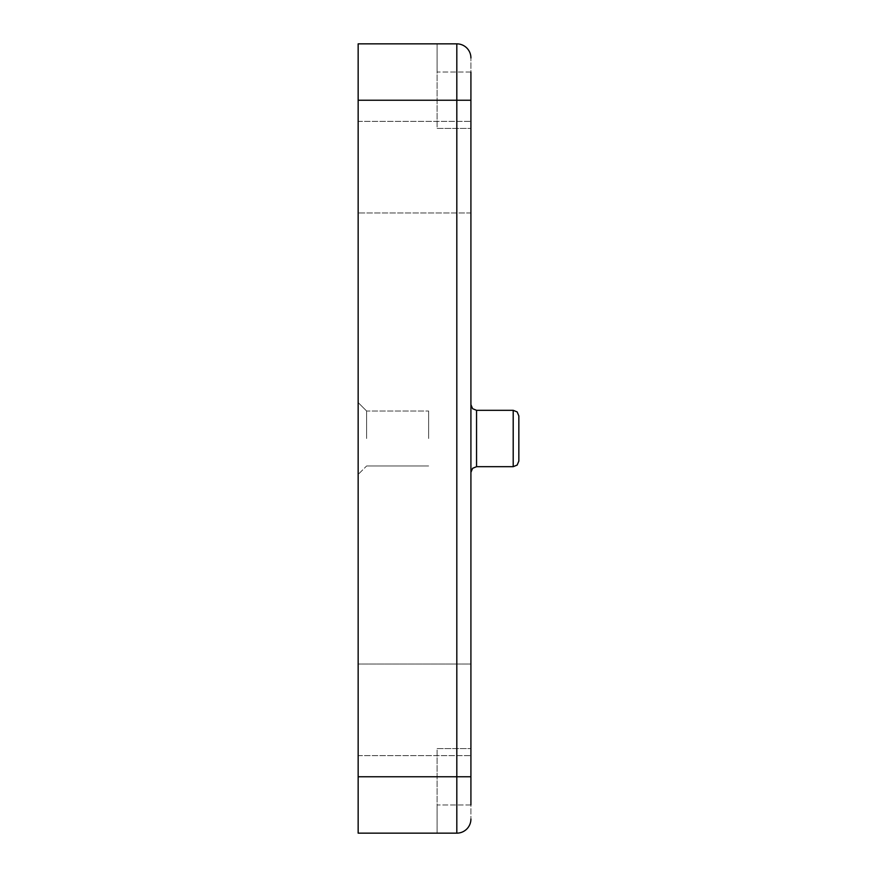 <?xml version="1.0" encoding="UTF-8"?>
<svg xmlns="http://www.w3.org/2000/svg" width="877" height="877" viewBox="0 0 877 877"><rect width="100%" height="100%" fill="white"/><g stroke="black" fill="none" stroke-linecap="round" stroke-linejoin="round"><path stroke-width="0.66" stroke-dasharray="4.38 3.29" d="M358.156 438.5L358.156 402.554L358.156 438.5M366.619 438.5L366.619 411.017L366.619 438.5M428.634 438.5L428.634 411.017L428.634 438.5M470.916 438.5L470.916 404.67L470.916 438.5M518.844 461.05L518.844 415.95L518.844 438.5L518.844 415.95L517.156 411.927L513.198 410.315L513.198 466.685L513.198 438.5L513.198 466.685L517.156 465.073L518.844 461.05M470.916 804.965L437.086 804.965L437.086 748.585L470.916 748.585L437.086 748.585L437.086 833.15L437.086 804.965L470.916 804.965L470.916 748.585L470.916 819.052L470.916 57.948L470.916 128.415L470.916 72.035L437.086 72.035L437.086 43.85L456.818 43.85L358.156 43.85L358.156 100.23L456.818 100.23L456.818 776.77L358.156 776.77L358.156 100.23M470.916 664.01L470.916 121.366L470.916 755.634L470.916 664.01L358.156 664.01L358.156 755.634L358.156 121.366L358.156 755.634L358.156 664.01L470.916 664.01M470.916 72.035L437.086 72.035L437.086 128.415L470.916 128.415L437.086 128.415L437.086 43.85L456.818 43.85A14.098 14.098 0 0 1 470.916 57.948A14.098 14.098 0 0 0 456.818 43.85A14.098 14.098 0 0 1 470.916 57.948A14.098 14.098 0 0 0 456.818 43.85L456.818 100.23L470.916 100.23M358.156 776.77L358.156 833.15L456.818 833.15A14.098 14.098 0 0 0 470.916 819.052A14.098 14.098 0 0 1 456.818 833.15A14.098 14.098 0 0 0 470.916 819.052M358.156 755.634L470.916 755.634L358.156 755.634M358.156 121.366L470.916 121.366L358.156 121.366M513.198 466.685L476.551 466.685L476.551 410.315L476.551 438.5L476.551 410.315L472.604 408.693L470.916 404.67M470.916 212.99L358.156 212.99L470.916 212.99M470.916 776.77L456.818 776.77L456.818 833.15M513.198 438.5L513.198 410.315L513.198 438.5M366.619 411.017L358.156 402.554L366.619 411.017L428.634 411.017L366.619 411.017M476.551 410.315L513.198 410.315M476.551 466.685L472.604 468.307L470.916 472.33M366.619 465.983L428.634 465.983L366.619 465.983L358.156 474.446L366.619 465.983"/><path stroke-width="1.32" d="M518.844 438.5L518.844 461.05L517.156 465.073L513.198 466.685L513.198 410.315L517.156 411.927L518.844 415.95L518.844 438.5M470.916 72.035L470.916 804.965M470.916 776.77L456.818 776.77L456.818 833.15A14.098 14.098 0 0 0 470.916 819.052A14.098 14.098 0 0 1 456.818 833.15L358.156 833.15L358.156 776.77L456.818 776.77L456.818 100.23L358.156 100.23L358.156 776.77M358.156 100.23L358.156 43.85L456.818 43.85A14.098 14.098 0 0 1 470.916 57.948M470.916 404.67L472.604 408.693L476.551 410.315L476.551 466.685L513.198 466.685M470.916 100.23L456.818 100.23L456.818 43.85M456.818 833.15A14.098 14.098 0 0 0 470.916 819.052M476.551 410.315L513.198 410.315M476.551 466.685L472.604 468.307L470.916 472.33"/></g></svg>
